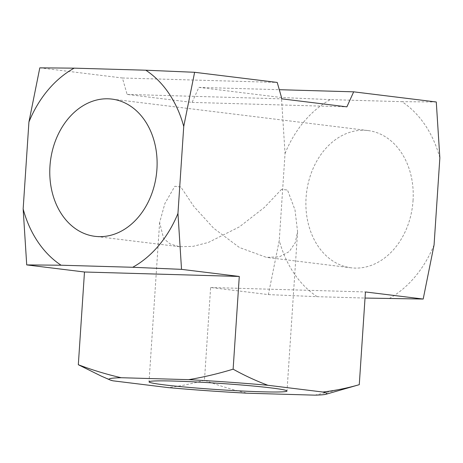<?xml version="1.0" encoding="UTF-8"?>
<svg xmlns="http://www.w3.org/2000/svg" width="463" height="463" viewBox="0 0 463 463"><rect width="100%" height="100%" fill="white"/><g stroke="black" fill="none" stroke-linecap="round" stroke-linejoin="round"><path stroke-width="0.35" stroke-dasharray="2.31 1.74" d="M281.562 189.326L264.518 207.337L239.446 226.841L208.443 242.421L193.071 246.351L179.603 246.727L170.106 243.937L163.63 238.526L159.613 222.558L164.897 203.477L174.852 186.265A69.137 3.172 -176.2 0 0 177.705 186.624A69.137 3.172 -176.2 0 0 180.813 186.994L193.916 206.539L213.651 228.224L239.44 247.52L266.532 257.405L279.53 256.768L289.253 251.583L295.209 242.791L297.582 231.72L295.012 209.982L287.523 190.061A69.137 3.172 -176.2 0 0 284.664 189.697A69.137 3.172 -176.2 0 0 281.562 189.326L287.523 190.061M413.037 200.716A69.137 53.407 -83 0 0 367.987 130.554A69.137 53.407 -83 0 0 306.078 197.643A69.137 53.407 -83 0 0 351.128 267.799A69.137 53.407 -83 0 0 413.037 200.716M39.806 67.847L122.411 77.992L127.111 94.417L192.081 102.398L198.864 87.385L281.469 97.531L285.04 153.467L279.264 240.442L268.384 294.601L210.624 287.506L204.467 380.227C218.495 385.54 232.791 389.869 247.34 393.214M210.624 287.506L365.434 291.95M314.84 395.153L354.976 385.928M204.467 380.227C192.44 383.688 180.321 386.148 168.11 387.595M113.117 380.835L101.264 376.106M180.813 186.994L174.852 186.265M122.411 77.992L277.221 82.437M127.111 94.417L281.915 98.862M192.081 102.398L346.891 106.843M198.864 87.385L279.299 89.695M436.279 101.982L401.925 101.675A109.164 84.33 97 0 1 439.85 157.912M285.04 153.467A109.164 84.33 97 0 1 330.281 99.614L401.925 101.675M330.281 99.614L281.469 97.531M434.074 244.886A109.164 84.33 97 0 1 388.833 298.739M268.384 294.601L317.19 296.685L365.029 298.056M317.19 296.685A109.164 84.33 97 0 1 279.264 240.442M159.613 222.558L149.034 381.853M367.987 130.554L111.872 99.094M351.128 267.799L266.532 257.405M179.609 246.727L95.013 236.338M297.582 231.72L287.002 391.021"/><path stroke-width="0.69" d="M271.497 387.971A69.137 3.172 -176.2 0 0 194.987 381.911A69.137 3.172 -176.2 0 0 149.034 381.853A69.137 3.172 -176.2 0 0 164.539 384.903A69.137 3.172 -176.2 0 0 241.044 390.963A69.137 3.172 -176.2 0 0 287.002 391.021A69.137 3.172 -176.2 0 0 271.497 387.971M156.922 169.25A69.137 53.407 -83 0 0 111.872 99.094A69.137 53.407 -83 0 0 49.963 166.176A69.137 53.407 -83 0 0 95.013 236.338A69.137 53.407 -83 0 0 156.922 169.25M365.029 298.056L423.194 299.046L365.434 291.95L359.276 384.672C347.25 388.139 335.131 390.593 322.919 392.039L267.921 385.28A109.164 5.012 -176.2 0 0 188.69 379.66L121.196 377.721A109.164 5.012 -176.2 0 0 109.922 379.891A109.164 5.012 -176.2 0 0 113.117 380.835L168.11 387.595A109.164 5.012 -176.2 0 0 247.34 393.214L314.84 395.153A109.164 5.012 -176.2 0 0 326.027 394.245A109.164 5.012 -176.2 0 0 322.919 392.039M326.027 394.245L359.276 384.672M267.921 385.28C256.085 380.875 244.487 375.51 233.126 369.173C218.443 373.664 203.633 377.16 188.69 379.66M233.126 369.173L239.284 276.452L181.531 269.356L132.719 267.278L61.075 265.218A109.164 84.33 97 0 1 23.15 208.975L26.721 264.911L84.48 272.007L239.284 276.452M121.196 377.721C106.681 374.393 92.392 370.064 78.322 364.728L84.48 272.007M74.167 68.154L39.806 67.847L28.926 122.006A109.164 84.33 97 0 1 74.167 68.154L145.81 70.208A109.164 84.33 97 0 1 183.736 126.451L194.616 72.292L277.221 82.437L281.915 98.862L346.891 106.843L353.674 91.83L436.279 101.982L439.85 157.912L434.074 244.886L423.194 299.046M109.922 379.891L101.264 376.101L78.322 364.728M23.15 208.975L28.926 122.006M181.531 269.356L177.96 213.426L183.736 126.451M177.96 213.426A109.164 84.33 97 0 1 132.719 267.278M145.81 70.208L194.616 72.292M279.299 89.695L353.674 91.83M61.075 265.218L26.721 264.911"/></g></svg>

